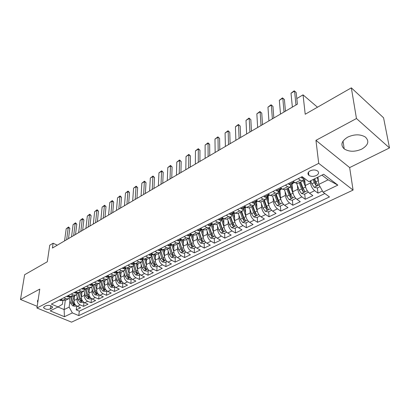 <?xml version="1.0" encoding="UTF-8"?>
<svg xmlns="http://www.w3.org/2000/svg" width="410" height="410" viewBox="0 0 410 410"><rect width="100%" height="100%" fill="white"/><g stroke="black" fill="none" stroke-linecap="round" stroke-linejoin="round"><path stroke-width="0.61" d="M347.726 137.119C341.458 141.071 340.279 144.991 344.2 148.891C349.11 151.951 354.973 152.018 361.789 149.086C368.364 145.104 369.533 141.076 365.295 136.996C360.236 134.09 354.383 134.131 347.726 137.119M38.181 299.684L37.474 301.683L37.776 302.37M310.165 170.842C307.792 172.267 307.346 173.748 308.822 175.28C310.929 176.648 313.435 176.73 316.341 175.526C318.76 174.091 319.205 172.595 317.678 171.037C315.546 169.689 313.04 169.627 310.165 170.842M389.5 147.933L383.57 117.798L351.334 87.853L356.459 118.526L315.951 140.348L318.708 163.349L353.071 190.091L349.658 167.582L389.5 147.933L356.459 118.526M318.708 163.349L36.931 307.997L71.56 322.147L353.071 190.091M36.931 307.997L39.77 289.101L20.5 299.479L37.182 306.326M20.5 299.479L24.62 274.736L47.304 261.759L49.738 245.231L53.136 243.212L52.439 248.035L297.399 104.155L296.814 98.554L303.046 94.853L305.209 114.236L351.334 87.853M74.61 295.753L74.046 300.53C73.974 303.185 75.045 305.122 77.254 306.337L80.611 307.772L76.234 309.888L76.675 306.034M77.229 296.927L76.983 299.069C76.911 301.734 77.987 303.677 80.201 304.902L83.563 306.347L83.994 302.36M83.563 306.347L88.027 304.189L84.665 302.729C82.446 301.488 81.364 299.536 81.426 296.861L81.959 292.048M89.462 288.271L88.955 293.114C88.914 295.81 90 297.783 92.23 299.044L95.597 300.535L91.04 302.739L91.461 298.603M97.119 284.417L96.642 289.291C96.611 292.007 97.718 294.001 99.948 295.282L103.325 296.804L98.672 299.054L99.076 294.764M104.939 280.481L104.488 285.391C104.478 288.122 105.59 290.142 107.83 291.443L111.212 292.996L106.462 295.292L106.856 290.833M112.919 276.463L112.504 281.404C112.509 284.156 113.637 286.195 115.881 287.523L119.269 289.106L114.416 291.448L114.785 286.938M121.073 272.358L120.689 277.334C120.714 280.107 121.852 282.167 124.102 283.515L127.495 285.129L122.539 287.523L122.877 282.982M129.401 268.16L129.053 273.173C129.099 275.966 130.247 278.052 132.502 279.425L135.9 281.07L130.836 283.52L131.144 278.943M137.914 263.871L137.601 268.919C137.668 271.738 138.826 273.844 141.086 275.243L144.489 276.924L139.313 279.425L139.584 274.818M146.616 259.458L146.339 264.578C146.426 267.412 147.6 269.544 149.86 270.969L153.268 272.686L147.979 275.238L148.215 270.6M155.508 254.907L155.272 260.135C155.38 262.994 156.569 265.147 158.834 266.597L162.242 268.35L156.835 270.964L157.035 266.29M164.61 250.213L164.41 255.589C164.538 258.469 165.737 260.647 168.008 262.128L171.421 263.917L165.886 266.587L166.055 261.887M173.912 245.375L173.753 250.94C173.907 253.846 175.121 256.05 177.397 257.557L180.805 259.381L175.147 262.118L175.275 257.383M183.429 240.378L183.316 246.184C183.495 249.111 184.72 251.34 187.001 252.878L190.409 254.743L184.623 257.541L184.705 252.77M193.166 235.217L193.105 241.316C193.31 244.268 194.55 246.523 196.831 248.086L200.239 249.997L194.314 252.862L194.355 248.055M203.124 229.877L203.124 236.334C203.355 239.307 204.61 241.587 206.891 243.186L210.304 245.139L204.236 248.07L204.231 243.232M213.318 224.342L213.384 231.23C213.646 234.228 214.917 236.534 217.197 238.164L220.606 240.163L214.394 243.161L214.343 238.292M223.747 218.617L223.896 226.002C224.188 229.021 225.474 231.363 227.755 233.023L231.158 235.068L224.793 238.138L224.695 233.234M234.433 213.046L234.669 220.647C234.986 223.691 236.288 226.059 238.574 227.75L241.967 229.846L235.448 232.993L235.294 228.052M245.38 207.357L245.708 215.158C246.056 218.222 247.373 220.621 249.659 222.353L253.047 224.495L246.369 227.719L246.159 222.748M256.619 201.92L257.024 209.53C257.408 212.616 258.746 215.045 261.026 216.813L264.409 219.007L257.557 222.317L257.29 217.305M256.721 206.578L256.481 202.022M268.135 196.134L268.632 203.755C269.052 206.871 270.405 209.331 272.681 211.135L276.053 213.384L269.032 216.777L268.704 211.729M267.935 199.865L267.709 196.349M279.943 190.158L280.542 197.835C280.999 200.972 282.367 203.462 284.642 205.308L288.005 207.614L280.799 211.094L280.409 206.01M279.4 192.895L279.22 190.527M292.063 184.028L292.76 191.757C293.258 194.919 294.646 197.446 296.917 199.332L300.263 201.689L292.868 205.261L292.412 200.147M291.12 185.658L291.028 184.597M304.579 178.473L305.306 185.515C305.85 188.702 307.249 191.265 309.514 193.192L312.851 195.611L305.26 199.28L304.732 194.125M50.266 309.007L51.834 308.217L52.531 307.064C51.045 305.409 48.821 304.968 45.869 305.747L44.306 306.547L43.624 307.669C45.09 309.33 47.304 309.776 50.266 309.007L50.717 305.727M65.277 300.412L64.124 309.586L69.157 307.111L72.36 312.912L78.792 315.603L329.461 196.933L323.101 192.213L337.835 185.12L323.69 174.255L308.873 181.656L302.124 176.648L51.358 304.117L58.082 306.931L62.422 304.261L62.94 300.212M72.36 312.912L64.447 316.72L50.21 310.862L58.082 306.931M310.206 180.994L310.421 182.973L305.306 185.515M297.363 185.335L297.742 189.276L292.76 191.757M285.078 191.634L285.391 195.421L280.542 197.835M273.101 197.753L273.357 201.402L268.632 203.755M261.426 203.714L261.631 207.234L257.024 209.53M250.044 209.52L250.197 212.923L245.708 215.158M238.933 215.173L239.05 218.468L234.669 220.647M228.098 220.683L228.175 223.875L223.896 226.002M217.515 226.053L217.561 229.154L213.384 231.23M207.188 231.296L207.199 234.31L203.124 236.334M197.102 236.411L197.087 239.337L193.105 241.316M187.252 241.403L187.206 244.252L183.316 246.184M177.622 246.277L177.556 249.049L173.753 250.94M168.213 251.033L168.12 253.744L164.41 255.589M159.013 255.686L158.901 258.326L155.272 260.135M150.019 260.227L149.891 262.81L146.339 264.578M141.219 264.67L141.076 267.192L137.601 268.919M132.614 269.016L132.45 271.481L129.053 273.173M124.194 273.265L124.015 275.679L120.689 277.334M115.948 277.421L115.758 279.784L112.504 281.404M107.881 281.486L107.676 283.807L104.488 285.391M99.978 285.468L99.763 287.743L96.642 289.291M92.24 289.368L92.009 291.597L88.955 293.114M84.655 293.186L84.419 295.369L81.426 296.861M76.234 309.888L79.289 311.18L324.858 193.515M310.421 182.973C310.975 186.171 312.389 188.743 314.649 190.691L317.981 193.136L322.429 190.988M305.26 199.28L301.914 196.892C299.648 194.991 298.255 192.454 297.742 189.276M292.868 205.261L289.511 202.935C287.241 201.074 285.867 198.568 285.391 195.421M280.799 211.094L277.426 208.823C275.151 207.004 273.793 204.528 273.357 201.402M269.032 216.777L265.654 214.558C263.374 212.78 262.031 210.335 261.631 207.234M257.557 222.317L254.169 220.155C251.889 218.407 250.566 215.998 250.197 212.923M246.369 227.719L242.971 225.608C240.69 223.901 239.384 221.518 239.05 218.468M235.448 232.993L232.05 230.927C229.769 229.257 228.472 226.904 228.175 223.875M224.793 238.138L221.39 236.124C219.109 234.479 217.833 232.157 217.561 229.154M214.394 243.161L210.986 241.193C208.705 239.583 207.445 237.287 207.199 234.31M204.236 248.07L200.828 246.138C198.548 244.565 197.297 242.295 197.087 239.337M194.314 252.862L190.906 250.971C188.626 249.429 187.396 247.189 187.206 244.252M184.623 257.541L181.21 255.696C178.934 254.179 177.714 251.965 177.556 249.049M175.147 262.118L171.739 260.309C169.468 258.823 168.259 256.634 168.12 253.744M165.886 266.587L162.478 264.819C160.213 263.358 159.018 261.196 158.901 258.326M156.835 270.964L153.427 269.232C151.162 267.797 149.983 265.659 149.891 262.81M147.979 275.238L144.571 273.542C142.311 272.137 141.148 270.021 141.076 267.192M139.313 279.425L135.915 277.765C133.655 276.381 132.502 274.285 132.45 271.481M130.836 283.52L127.438 281.89C125.188 280.532 124.045 278.462 124.015 275.679M122.539 287.523L119.146 285.929C116.901 284.596 115.774 282.546 115.758 279.784M114.416 291.448L111.028 289.885C108.788 288.573 107.671 286.549 107.676 283.807M106.462 295.292L103.079 293.755C100.845 292.468 99.738 290.464 99.763 287.743M98.672 299.054L95.299 297.547C93.07 296.281 91.973 294.298 92.009 291.597M91.04 302.739L87.673 301.263C85.449 300.017 84.368 298.055 84.419 295.369M63.75 297.819L65.954 298.767L68.567 298.793L70.218 296.44M60.823 299.305L63.022 300.248L65.636 300.269L68.567 298.793M68.193 295.559L70.397 296.522L73.011 296.558L76.004 295.051L73.39 295.005L71.181 294.042M75.717 291.736L77.926 292.714L80.539 292.766L83.599 291.228L80.98 291.172L78.771 290.183M83.399 287.83L85.613 288.83L88.227 288.891L91.348 287.323L88.734 287.251L86.515 286.247M91.245 283.843L93.47 284.858L96.078 284.94L99.266 283.336L96.657 283.248L94.433 282.223M99.266 279.769L101.49 280.804L104.099 280.901L107.358 279.261L104.75 279.159L102.52 278.113M107.456 275.602L109.685 276.663L112.294 276.776L112.755 278.4M117.204 272.491L115.625 275.1L113.016 274.982L110.782 273.911M115.83 271.343L118.065 272.43L120.668 272.558L124.071 270.846L121.468 270.708L119.233 269.616M124.394 266.992L126.629 268.099L129.232 268.248L132.707 266.495L130.108 266.341L127.869 265.224M133.148 262.543L135.387 263.671L137.986 263.84L141.542 262.046L138.949 261.872L136.704 260.734M142.101 257.992L144.346 259.146L146.939 259.33L150.572 257.5L147.984 257.306L145.74 256.142M151.264 253.334L153.509 254.513L156.092 254.723L159.818 252.847L157.235 252.632L154.99 251.443M160.643 248.568L162.888 249.772L165.466 250.003L169.274 248.086L166.701 247.845L164.451 246.63M170.242 243.689L172.487 244.919L175.055 245.175L178.955 243.207L176.392 242.951L174.142 241.705M180.067 238.692L182.317 239.952L184.874 240.229L188.866 238.215L186.314 237.933L184.064 236.662M190.137 233.577L192.387 234.863L194.929 235.166L199.024 233.105L196.482 232.793L194.232 231.491M200.449 228.334L202.699 229.651L205.231 229.979L209.423 227.868L206.896 227.529L204.646 226.197M211.022 222.958L213.267 224.311L215.788 224.659L220.083 222.497L217.572 222.138L215.322 220.775M221.856 217.449L224.101 218.832L226.607 219.212L231.009 216.998L228.513 216.603L226.269 215.209M232.972 211.801L235.212 213.22L237.697 213.63L242.218 211.355L239.737 210.935L237.498 209.5M244.37 206.004L246.61 207.46L249.075 207.901L253.708 205.569L251.248 205.113L249.013 203.647M256.071 200.059L258.3 201.551L260.75 202.022L265.506 199.629L263.066 199.142L260.837 197.64M268.079 193.956L270.303 195.483L272.732 195.99L277.611 193.53L275.192 193.013L272.968 191.47M280.409 187.688L282.628 189.256L285.027 189.794L290.039 187.273L287.651 186.714L285.432 185.135M293.073 181.251L295.287 182.855L297.66 183.434L302.811 180.841L300.448 180.246L298.239 178.627M69.946 300.586L69.157 307.111M317.478 107.22L303.046 94.853M57.262 245.206L53.136 243.212M57.943 306.998L64.124 309.586L64.447 316.72M317.965 177.176L318.811 184.392L328.097 179.826L321.952 175.126M79.289 311.18L78.792 315.603M317.981 193.136L317.376 187.944M77.654 292.596L76.004 295.051M85.249 288.666L83.599 291.228M92.983 284.745L91.348 287.323M100.886 280.747L99.266 283.336M108.957 276.663L107.358 279.261M125.629 268.227L124.071 270.846M134.244 263.871L132.707 266.495M143.054 259.412L141.542 262.046M152.064 254.856L150.572 257.5M161.279 250.192L159.818 252.847M170.709 245.421L169.274 248.086M180.359 240.542L178.955 243.207M190.24 235.54L188.866 238.215M200.362 230.42L199.024 233.105M210.725 225.177L209.423 227.868L211.878 234.894L211.888 236.58C212.826 236.99 213.292 236.852 213.287 236.17L211.642 233.536L209.705 227.699M221.349 219.801L220.083 222.497M234.797 221.789L232.234 214.302L231.009 216.998M243.396 208.649L242.218 211.355M254.846 202.858L253.708 205.569M266.592 196.913L265.506 199.629M278.646 190.814L277.611 193.53M291.023 184.556L290.039 187.273M323.101 192.213L318.811 184.392M303.733 178.124L302.811 180.841M337.835 185.12L328.097 179.826M315.951 140.348L349.658 167.582M59.588 299.935L60.157 300.504L61.843 300.494L62.648 300.089M61.966 299.797L62.412 299.987M64.57 240.911L66.189 228.8L68.552 226.996L68.244 227.56L69.838 228.365L68.506 238.599M66.189 228.8L68.244 227.56L66.651 239.691M68.552 226.996L69.838 228.365M74.405 297.491L74.015 296.051M76.983 299.069L74.046 300.53L72.975 296.573M76.275 305.752L75.225 306.265L72.662 305.834L70.71 303.39L69.316 298.255M73.39 295.005L70.397 296.522L72.083 302.708L73.364 304.732L74.487 304.62L72.954 302.278L71.468 296.809M66.876 296.23L67.445 296.814L69.131 296.809L70.023 296.358M69.3 296.04L69.849 296.281M71.55 236.811L73.098 224.634L75.486 222.809L75.194 223.368L76.793 224.188L75.517 234.479M73.098 224.634L75.194 223.368L73.667 235.565M75.486 222.809L76.793 224.188M74.318 292.448L74.876 293.042L76.562 293.053L77.551 292.55M76.798 292.217L77.423 292.494M78.664 232.634L80.145 220.385L82.559 218.545L82.282 219.099L83.881 219.934L82.666 230.282M80.145 220.385L82.282 219.099L80.821 231.363M82.559 218.545L83.881 219.934M81.913 288.589L82.466 289.193L84.152 289.209L85.239 288.66M84.47 288.312L85.152 288.619M85.921 228.37L87.325 216.055L89.769 214.194L89.508 214.737L91.112 215.593L89.959 225.997M87.325 216.055L89.508 214.737L88.124 227.078M89.769 214.194L91.112 215.593M89.667 284.642L90.215 285.263L91.901 285.288L93.09 284.689M92.317 284.33L92.173 284.581L93.039 284.663M93.321 224.024L94.654 211.637L97.119 209.756L96.878 210.294L98.482 211.165L97.395 221.631M94.654 211.637L96.878 210.294L95.571 222.702M97.119 209.756L98.482 211.165M81.764 293.827L81.359 292.356M81.426 296.881L80.314 292.863M83.681 302.134L82.559 302.683L79.976 302.247L78.008 299.771L76.603 294.646M77.649 292.648L79.412 299.074L80.703 301.124L81.841 300.996L80.304 298.634L78.746 292.976M89.272 290.085L88.852 288.579M88.95 293.16L87.807 289.055M91.24 298.439L90.041 299.028L87.443 298.582L85.459 296.082L84.04 290.951M85.157 289.132L86.894 295.369L88.196 297.44L89.344 297.301L87.801 294.918L86.161 289.029M96.939 286.272L96.504 284.73M96.637 289.368L95.443 285.15M98.959 294.672L97.682 295.292L95.058 294.841L93.065 292.309L91.62 287.169M92.819 285.514L94.525 291.587L95.843 293.678L97.006 293.524L95.453 291.126L93.721 284.965M104.765 282.377L104.314 280.794M104.483 285.498L103.238 281.142M106.836 290.818L105.478 291.484L102.838 291.023L100.829 288.461L99.358 283.289M100.629 281.788L102.321 287.723L103.648 289.834L104.827 289.67L103.269 287.251L101.419 280.773M97.59 280.619L98.133 281.25L99.82 281.286L101.116 280.63M100.337 280.266L100.127 280.558L101.08 280.614M100.87 219.586L102.126 207.132L104.622 205.231L104.396 205.764L106.005 206.645L104.986 217.172M102.126 207.132L104.396 205.764L103.166 218.238M104.622 205.231L106.005 206.645M112.494 281.542L111.187 277.027M114.882 286.887L113.437 287.594L110.777 287.123L108.752 284.535L107.256 279.312M108.604 277.954L110.28 283.776L111.617 285.913L112.817 285.734L111.248 283.3L109.285 276.499M105.683 276.504L106.221 277.15L107.907 277.196L109.311 276.483M108.506 276.565L108.547 276.12L108.255 276.448L109.296 276.478M108.578 215.06L109.752 202.535L112.273 200.613L112.068 201.136L113.678 202.038L112.729 212.621M109.752 202.535L112.068 201.136L110.925 213.687M112.273 200.613L113.678 202.038M120.919 274.341L120.427 272.66M120.678 277.508L119.3 272.788M123.102 282.874L121.57 283.623L118.89 283.141L116.85 280.522L115.318 275.253M116.742 274.023L118.408 279.748L119.761 281.911L120.976 281.716L119.397 279.256L117.393 272.394M113.954 272.296L114.487 272.957L116.168 273.014L117.69 272.245L116.558 272.245L116.937 271.881M116.45 210.438L117.532 197.845L120.084 195.898L119.899 196.416L121.509 197.338L120.637 207.978M117.532 197.845L119.899 196.416L118.838 209.033M120.084 195.898L121.509 197.338M129.263 270.195L128.735 268.422M129.042 273.393L127.577 268.427M131.502 278.769L129.878 279.564L127.172 279.077L125.122 276.422L123.559 271.102M125.045 269.985L126.716 275.633L128.079 277.816L129.309 277.606L127.72 275.13L125.675 268.207M128.079 277.816L128.186 276.232L127.812 275.412M122.411 268.002L122.933 268.673L124.609 268.745L126.254 267.914M125.527 267.556L125.05 267.955L126.239 267.92M124.481 205.723L125.475 193.054L128.053 191.091L127.889 191.598L129.504 192.536L128.704 203.237M125.475 193.054L127.889 191.598L126.921 204.288M128.053 191.091L129.504 192.536M137.786 265.962L137.212 264.06M137.591 269.185L136.017 263.927M140.082 274.577L138.36 275.417L135.638 274.92L133.573 272.23L131.974 266.864M133.532 265.834L135.197 271.425L136.576 273.634L137.821 273.409L136.233 270.913L134.213 264.163M136.576 273.634L136.673 272.04L134.203 264.214M131.056 263.604L131.569 264.296L133.245 264.373L135.008 263.481M134.321 263.133L133.727 263.568L134.905 263.533M132.681 200.905L133.583 188.164L136.192 186.176L136.048 186.678L137.663 187.636L136.95 198.399M133.583 188.164L136.048 186.678L135.177 199.439M136.192 186.176L137.663 187.636M146.498 261.636L145.868 259.561M146.334 264.886L144.627 259.279M148.856 270.287L147.036 271.179L144.289 270.672L142.208 267.95L140.579 262.533M142.193 261.57L143.874 267.125L145.263 269.36L146.529 269.114L144.925 266.603L142.952 260.084M145.263 269.36L145.35 267.756L142.926 260.186M139.892 259.115L140.399 259.817L142.07 259.909L143.956 258.946M143.326 258.618L142.603 259.079L143.772 259.048M141.06 195.985L141.86 183.173L144.499 181.164L144.381 181.656L146.001 182.629L145.365 193.453M141.86 183.173L144.381 181.656L143.608 194.483M144.499 181.164L146.001 182.629M155.405 257.213L154.698 254.912M155.267 260.499L153.412 254.461M157.824 265.906L155.902 266.848L153.135 266.326L151.039 263.574L149.373 258.105M151.044 257.193L152.74 262.728L154.145 264.993L155.426 264.727L153.817 262.195L151.879 255.866M154.145 264.993L154.216 263.374L151.828 256.009M148.938 254.518L149.435 255.235L151.1 255.343L153.099 254.297M152.546 254.005L151.685 254.492L152.838 254.461M149.619 190.957L150.321 178.073L152.986 176.039L152.889 176.525L154.508 177.52L153.965 188.4M150.321 178.073L152.889 176.525L152.223 189.425M152.986 176.039L154.508 177.52M164.518 252.693L163.708 250.105M164.41 256.014L162.406 249.577M166.998 261.421L164.969 262.415L162.181 261.887L160.069 259.099L158.362 253.58M160.09 252.688L161.806 258.233L163.226 260.524L164.523 260.237L162.908 257.69L160.992 251.52M163.226 260.524L163.288 258.894L160.92 251.689M158.188 249.813L158.675 250.551L160.336 250.669L162.452 249.541M161.991 249.29L160.976 249.798L162.114 249.767M158.368 185.817L158.957 172.866L161.658 170.806L161.586 171.283L163.206 172.297L162.755 183.239M158.957 172.866L161.586 171.283L161.027 184.254M161.658 170.806L163.206 172.297M173.835 248.076L172.902 245.124M173.763 251.432L171.708 244.913M176.387 256.839L174.24 257.885L171.431 257.347L169.304 254.518L167.557 248.947M169.33 248.055L171.083 253.636L172.513 255.953C173.358 256.337 173.799 256.229 173.83 255.645L172.21 253.078L170.309 247.035M172.513 255.953L172.559 254.313L170.201 247.225M183.373 243.35L182.276 239.932M183.337 246.748L181.21 240.106M185.986 252.145L183.726 253.252L180.892 252.698L178.755 249.839L176.966 244.211M178.78 243.299L180.574 248.937L182.014 251.279C182.88 251.668 183.326 251.555 183.352 250.946L181.727 248.363L179.831 242.418M182.014 251.279L182.05 249.623L179.688 242.617M193.13 238.517L191.849 234.556M193.136 241.967L190.937 235.186M195.816 247.343L193.433 248.511L190.578 247.947L188.421 245.047L186.596 239.363M188.446 238.43L190.286 244.119L191.742 246.492C192.628 246.887 193.079 246.769 193.1 246.138L191.465 243.535L189.563 237.656M191.742 246.492L191.757 244.826L189.384 237.856M167.654 245.001L168.131 245.754L169.791 245.887L172.015 244.662M171.677 244.478L170.483 244.99L171.611 244.965M167.306 180.569L167.787 167.541L170.519 165.461L170.473 165.922L172.092 166.962L171.739 177.966M167.787 167.541L170.473 165.922L170.027 178.97M170.519 165.461L172.092 166.962M177.345 240.075L177.812 240.844L179.462 240.993L181.804 239.665M181.63 239.568L180.215 240.075L181.328 240.05M176.449 175.198L176.807 162.104L179.575 159.997L179.554 160.448L181.174 161.509L180.923 172.569M176.807 162.104L179.554 160.448L179.226 173.563M179.575 159.997L181.174 161.509M187.273 235.032L187.729 235.817L189.369 235.981L191.813 234.54M191.803 234.53L190.184 235.038L191.28 235.012M185.791 169.709L186.032 156.543L188.831 154.411L188.841 154.847L190.46 155.933L190.312 167.054M186.032 156.543L188.841 154.847L188.641 168.038M188.831 154.411L190.46 155.933M203.124 233.577L201.822 229.605M203.17 237.077L200.895 230.148M205.876 242.428L203.365 243.653L200.49 243.079L198.317 240.137L196.446 234.402M198.348 233.444L200.223 239.194L201.694 241.598C202.607 241.997 203.068 241.869 203.073 241.213L201.433 238.594L199.521 232.752M201.694 241.598L201.699 239.917L199.291 232.947M197.441 229.861L197.881 230.666L199.516 230.845L202.017 229.354M202.197 229.359L200.393 229.877L201.474 229.856M195.355 164.092L195.462 150.854L198.296 148.697L198.332 149.122L199.957 150.229L199.916 161.412M195.462 150.854L198.332 149.122L198.266 162.386M198.296 148.697L199.957 150.229M213.359 228.519L212.026 224.516M213.451 232.086L211.088 224.993M216.183 237.39L213.538 238.687L210.637 238.097L208.454 235.114L206.537 229.323M208.48 228.344L210.407 234.146L211.888 236.58M207.855 224.567L208.285 225.392L209.91 225.587L212.467 224.05M212.821 224.044L210.858 224.593L211.914 224.577M205.138 158.347L205.113 145.037L207.983 142.854L208.049 143.269L209.669 144.397L209.746 155.641M205.113 145.037L208.049 143.269L208.116 156.599M207.983 142.854L209.669 144.397M223.845 223.342L222.456 219.242M223.993 226.991L221.533 219.709M226.74 232.234L223.952 233.592L221.031 232.993L218.832 229.974L216.869 224.116M218.858 223.117L220.831 228.98L222.333 231.445C223.291 231.86 223.763 231.717 223.747 231.004L222.097 228.349L220.124 222.481M222.333 231.445L222.297 229.743L219.791 222.645M218.53 219.145L218.945 219.985L220.565 220.201L223.178 218.607M223.696 218.581L223.025 218.581C222.035 218.489 221.554 218.689 221.579 219.176L222.615 219.16M215.147 152.469L214.978 139.087L217.889 136.878L219.606 138.431L219.801 149.732M214.978 139.087L217.987 137.273L218.197 150.675M217.889 136.878L219.606 138.431M234.587 218.043L233.146 213.835M237.554 226.95L234.628 228.38L231.681 227.765L229.462 224.7L227.453 218.786M229.492 217.761L231.512 223.686L233.029 226.182C234.013 226.607 234.494 226.448 234.464 225.71L232.813 223.04L230.784 217.11M233.029 226.182L232.977 224.47L230.41 217.3M229.472 213.579L229.877 214.445L231.481 214.676L234.151 213.026M234.827 212.974L234.038 213.005C233.023 212.913 232.531 213.118 232.572 213.625L233.587 213.61M225.397 146.447L225.08 132.999L228.027 130.759L229.774 132.322L230.097 143.684M225.08 132.999L228.155 131.144L228.519 144.612M228.027 130.759L229.774 132.322M245.6 212.621L244.099 208.295M245.887 216.495L243.376 209.264M248.639 221.533L245.559 223.035L242.592 222.41L240.357 219.299L238.297 213.328M240.388 212.272L242.459 218.258L243.991 220.79C245.001 221.221 245.487 221.051 245.446 220.288L243.791 217.597L241.715 211.606M243.991 220.79L243.919 219.063L241.295 211.821M240.696 207.875L241.085 208.762L242.679 209.013L245.405 207.301M246.231 207.214L245.329 207.286C244.288 207.193 243.796 207.409 243.842 207.931L244.837 207.921M235.888 140.287L235.422 126.762L238.4 124.496L240.183 126.075L240.639 137.493M235.422 126.762L238.569 124.865L239.086 138.406M238.4 124.496L240.183 126.075M257.28 211.109L254.764 203.98M256.891 207.065L255.322 202.617M260.007 215.978L256.773 217.561L253.78 216.921L251.53 213.764L249.413 207.726M251.561 206.65L253.682 212.698L255.23 215.26C256.27 215.701 256.762 215.522 256.706 214.722L255.046 212.021L252.919 205.963M255.23 215.26L255.138 213.523L252.447 206.199M252.211 202.022L252.58 202.929L254.164 203.201L256.952 201.428M257.926 201.3L256.916 201.418C255.85 201.33 255.348 201.551 255.409 202.089L256.378 202.079M246.635 133.973L246.005 120.381L249.029 118.085L250.843 119.674L251.438 131.154M246.005 120.381L249.229 118.434L249.91 132.046M249.029 118.085L250.843 119.674M268.97 205.589L266.413 198.481M268.478 201.371L266.833 196.79M271.666 210.284L268.263 211.944L265.244 211.288L262.979 208.09L260.816 201.986M263.015 200.879L265.188 206.994L266.751 209.587C267.822 210.038 268.324 209.848 268.253 209.018L266.592 206.297L264.409 200.177M266.751 209.587L266.643 207.839L263.886 200.444M264.025 196.016L264.378 196.949L265.946 197.241L268.222 196.088L268.796 195.396C267.715 195.309 267.202 195.539 267.279 196.093L268.222 196.088M269.929 195.227L268.806 195.401M257.649 127.505L256.85 113.842L259.909 111.515L261.759 113.114L262.502 124.655M256.85 113.842L260.15 111.853L261.006 125.532M259.909 111.515L261.759 113.114M280.978 199.926L278.344 192.767M280.363 195.544L278.646 190.824M283.623 204.436L280.05 206.184L277.011 205.512L274.726 202.263L272.496 196.077M274.761 194.965L276.996 201.141L278.574 203.775C279.676 204.226 280.184 204.026 280.097 203.165L278.431 200.428L276.191 194.248M278.574 203.775L278.441 202.012L275.622 194.535M276.156 189.85L276.489 190.804L278.041 191.121L280.373 189.943L280.958 189.205M282.254 188.989L281.009 189.22C279.892 189.128 279.374 189.369 279.461 189.943L280.373 189.943M268.934 120.873L267.955 107.148L271.061 104.786L272.947 106.4L273.839 117.993M267.955 107.148L271.343 105.103L272.378 118.854M271.061 104.786L272.947 106.4M288.609 183.521L288.922 184.5L290.459 184.838L292.858 183.624L293.437 182.845M294.913 182.583L293.545 182.87C292.397 182.783 291.869 183.034 291.971 183.624L292.858 183.624M280.507 114.077L279.338 100.281L282.485 97.893L284.407 99.517L285.462 111.166M279.338 100.281L282.808 98.19L284.033 112.007M282.485 97.893L284.407 99.517M301.401 177.017L301.698 178.022L303.215 178.386L303.954 178.012M308.387 174.834L308.797 175.049M292.371 107.107L291.008 93.244L294.201 90.825L296.158 92.46L297.383 104.166M291.008 93.244L294.564 91.102L295.989 104.98M293.309 194.12L290.562 186.832M292.566 189.569L291.023 185.397M295.825 198.363L292.145 200.275L289.081 199.588L286.78 196.293L284.458 189.933M286.815 188.897L289.106 195.139L290.705 197.804C291.838 198.266 292.351 198.05 292.248 197.159L290.582 194.407L288.286 188.154M290.705 197.804L290.546 196.031L287.656 188.472M305.983 188.164L303.082 180.666M305.091 183.449L303.656 179.616M308.32 192.085L304.558 194.207L301.468 193.505L299.156 190.158L296.691 183.526M308.351 192.357L308.243 191.998M299.192 182.665L301.54 188.974L303.154 191.68C304.322 192.147 304.845 191.921 304.722 190.993L303.057 188.226L300.699 181.907M303.154 191.68L302.975 189.891L300.012 182.25M318.391 180.779L317.15 177.525M320.046 186.642L317.304 187.98L314.188 187.262L311.856 183.859L310.683 180.754M313.132 179.529L314.311 182.645L315.941 185.392C317.14 185.863 317.673 185.622 317.53 184.664L315.864 181.876L314.68 178.755M315.941 185.392L315.731 183.593L313.937 179.129M80.201 304.902L77.254 306.337M314.649 190.691L309.514 193.192M301.914 196.892L296.917 199.332M289.511 202.935L284.642 205.308M277.426 208.823L272.681 211.135M265.654 214.558L261.026 216.813M254.169 220.155L249.659 222.353M242.971 225.608L238.574 227.75M232.05 230.927L227.755 233.023M221.39 236.124L217.197 238.164M210.986 241.193L206.891 243.186M200.828 246.138L196.831 248.086M190.906 250.971L187.001 252.878M181.21 255.696L177.397 257.557M171.739 260.309L168.008 262.128M162.478 264.819L158.834 266.597M153.427 269.232L149.86 270.969M144.571 273.542L141.086 275.243M135.915 277.765L132.502 279.425M127.438 281.89L124.102 283.515M119.146 285.929L115.881 287.523M111.028 289.885L107.83 291.443M103.079 293.755L99.948 295.282M95.299 297.547L92.23 299.044M87.673 301.263L84.665 302.729M65.954 298.767L63.022 300.248M80.98 291.172L77.926 292.714M88.734 287.251L85.613 288.83M96.657 283.248L93.47 284.858M104.75 279.159L101.49 280.804M113.016 274.982L109.685 276.663M121.468 270.708L118.065 272.43M130.108 266.341L126.629 268.099M138.949 261.872L135.387 263.671M147.984 257.306L144.346 259.146M157.235 252.632L153.509 254.513M166.701 247.845L162.888 249.772M176.392 242.951L172.487 244.919M186.314 237.933L182.317 239.952M196.482 232.793L192.387 234.863M206.896 227.529L202.699 229.651M217.572 222.138L213.267 224.311M228.513 216.603L224.101 218.832M239.737 210.935L235.212 213.22M251.248 205.113L246.61 207.46M263.066 199.142L258.3 201.551M275.192 193.013L270.303 195.483M287.651 186.714L282.628 189.256M300.448 180.246L295.287 182.855M52.075 306.449L51.834 308.217M61.7 299.679L60.132 300.479M72.729 305.845L75.199 304.635M72.954 302.278L74.051 301.734M70.71 303.39L72.083 302.708M73.513 303.492L73.364 304.732M69.07 295.943L67.414 296.784M76.598 292.125L74.851 293.012M84.281 288.23L82.441 289.163M92.132 284.248L90.19 285.232M92.47 284.402L92.44 284.699M80.042 302.257L82.6 301.002M80.304 298.634L81.436 298.075M78.008 299.771L79.412 299.074M80.847 299.838L80.703 301.124M87.504 298.593L90.154 297.291M87.801 294.918L88.975 294.339M85.459 296.082L86.894 295.369M88.335 296.107L88.196 297.44M95.125 294.851L97.867 293.509M95.453 291.126L96.668 290.526M93.065 292.309L94.525 291.587M95.976 292.299L95.843 293.678M102.905 291.033L105.739 289.644M103.269 287.251L104.524 286.631M100.829 288.461L102.321 287.723M103.776 288.409L103.648 289.834M100.153 280.179L98.108 281.219M100.424 280.307L100.388 280.676M110.843 287.138L113.775 285.698M111.248 283.3L112.545 282.654M108.752 284.535L110.28 283.776M111.745 284.432L111.617 285.913M108.348 276.022L106.195 277.114M118.956 283.156L121.99 281.665M119.397 279.256L120.74 278.59M116.85 280.522L118.408 279.748M119.879 280.368L119.761 281.911M116.722 271.779L114.457 272.922M116.845 271.907L116.809 272.363M127.243 279.087L130.38 277.544M127.72 275.13L129.114 274.444M125.122 276.422L126.716 275.633M125.286 267.433L122.908 268.637M125.322 267.607L125.291 268.068M135.71 274.931L138.959 273.337M136.233 270.913L137.668 270.2M133.573 272.23L135.197 271.425M134.039 262.994L131.543 264.26M133.993 263.21L133.962 263.676M144.361 270.682L147.723 269.032M144.925 266.603L146.416 265.864M142.208 267.95L143.874 267.125M142.998 258.449L140.374 259.781M142.859 258.715L142.834 259.187M153.207 266.341L156.687 264.629M153.817 262.195L155.359 261.431M151.039 263.574L152.74 262.728M152.161 253.805L149.409 255.199M151.925 254.113L151.905 254.589M162.252 261.903L165.855 260.13M162.908 257.69L164.507 256.901M160.069 259.099L161.806 258.233M161.535 249.049L158.649 250.51M161.202 249.413L161.186 249.89M171.503 257.362L175.234 255.527M172.21 253.078L173.861 252.263M169.304 254.518L171.083 253.636M180.964 252.714L184.833 250.817M181.727 248.363L183.434 247.517M178.755 249.839L180.574 248.937M190.65 247.963L194.653 245.995M191.465 243.535L193.233 242.658M188.421 245.047L190.286 244.119M171.134 244.181L168.105 245.713M170.698 244.596L170.683 245.083M180.964 239.194L177.791 240.803M180.415 239.671L180.405 240.157M191.029 234.089L187.703 235.776M190.368 234.622L190.363 235.12M200.562 243.094L204.708 241.059M201.433 238.594L203.268 237.687M198.317 240.137L200.223 239.194M201.346 228.857L197.856 230.625M200.567 229.457L200.562 229.954M210.709 238.113L215.009 236.006M211.642 233.536L213.543 232.593M208.454 235.114L210.407 234.146M211.914 223.496L208.26 225.351M211.006 224.167L211.012 224.665M221.108 233.008L225.556 230.825M222.097 228.349L224.065 227.376M218.832 229.974L220.831 228.98M222.753 218.002L218.925 219.945M221.713 218.74L221.723 219.237M231.752 227.781L236.365 225.52M232.813 223.04L234.848 222.03M229.462 224.7L231.512 223.686M233.864 212.365L229.856 214.399M232.685 213.185L232.701 213.682M242.669 222.425L247.445 220.078M243.791 217.597L245.903 216.552M240.357 219.299L242.459 218.258M245.262 206.584L241.065 208.716M243.94 207.486L243.96 207.978M253.851 216.936L258.807 214.502M255.046 212.021L257.219 210.945M251.53 213.764L253.682 212.698M256.957 200.654L252.56 202.883M255.486 201.638L255.512 202.13M265.321 211.304L270.462 208.782M266.592 206.297L268.816 205.195M262.979 208.09L265.188 206.994M268.965 194.565L264.358 196.902M267.33 195.642L267.361 196.129M277.088 205.528L282.413 202.914M278.431 200.428L280.717 199.296M274.726 202.263L276.996 201.141M281.291 188.313L276.473 190.758M279.492 189.482L279.528 189.968M293.955 181.891L288.906 184.449M291.981 183.162L292.022 183.644M303 177.304L301.683 177.971M289.158 199.603L294.682 196.892M290.582 194.407L292.93 193.243M286.78 196.293L289.106 195.139M301.545 193.525L307.28 190.706M303.057 188.226L305.465 187.032M299.156 190.158L301.54 188.974M314.265 187.278L319.098 184.91M315.864 181.876L318.339 180.651M311.856 183.859L314.311 182.645M343.037 141.071L344.2 148.891M37.684 300.274L37.474 301.683M308.484 172.169L308.822 175.28M115.625 275.1L112.294 276.776M43.711 307.034L43.624 307.669M180.221 239.819L180.215 240.075M190.189 234.766L190.184 235.038M200.398 229.595L200.393 229.877M210.853 224.296L210.858 224.593M221.574 218.863L221.579 219.176M232.562 213.297L232.572 213.625M243.832 207.588L243.842 207.931M255.389 201.73L255.409 202.089M267.253 195.719L267.279 196.093M279.43 189.548L279.461 189.943M291.935 183.214L291.971 183.624"/></g></svg>
